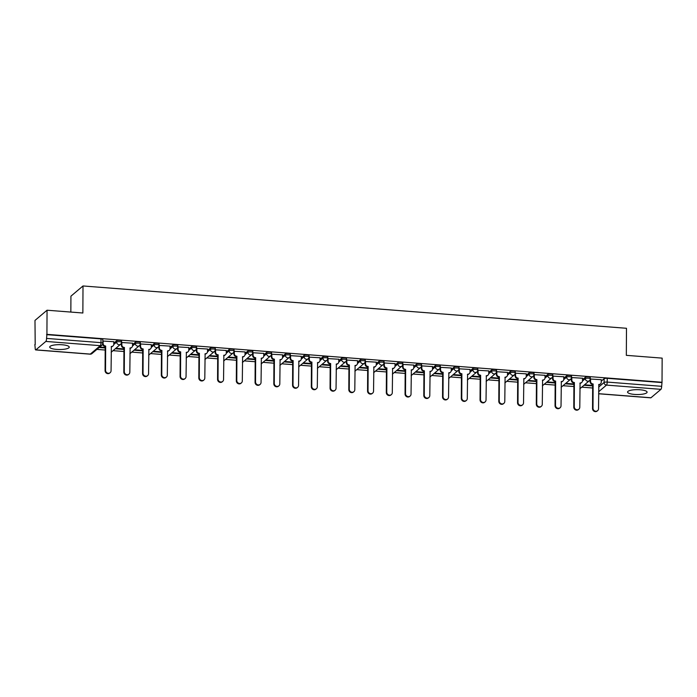<?xml version="1.0" encoding="UTF-8"?>
<svg xmlns="http://www.w3.org/2000/svg" width="697" height="697" viewBox="0 0 697 697"><rect width="100%" height="100%" fill="white"/><g stroke="black" fill="none" stroke-linecap="round" stroke-linejoin="round"><path stroke-width="1.05" d="M121.461 341.129A2.5 0.627 -179.7 0 0 121.566 340.955A2.5 0.627 -179.7 0 0 119.762 340.354A2.5 0.627 -179.7 0 0 116.652 340.755L116.652 342.096A2.5 0.627 0.3 0 1 119.753 341.687A2.5 0.627 0.3 0 1 121.557 342.297L121.566 340.955M140.21 342.593A2.5 0.627 -179.7 0 0 140.315 342.419A2.5 0.627 -179.7 0 0 138.511 341.809A2.5 0.627 -179.7 0 0 135.401 342.218L135.392 343.551A2.5 0.627 0.3 0 1 138.503 343.142A2.5 0.627 0.3 0 1 140.306 343.752L140.315 342.419M158.96 344.057A2.5 0.627 -179.7 0 0 159.064 343.882A2.5 0.627 -179.7 0 0 157.261 343.272A2.5 0.627 -179.7 0 0 154.15 343.682L154.142 345.015A2.5 0.627 0.3 0 1 157.252 344.606A2.5 0.627 0.3 0 1 159.055 345.215L159.064 343.882M177.709 345.512A2.5 0.627 -179.7 0 0 177.813 345.337A2.5 0.627 -179.7 0 0 176.01 344.727A2.5 0.627 -179.7 0 0 172.9 345.137L172.891 346.47A2.5 0.627 0.3 0 1 176.001 346.069A2.5 0.627 0.3 0 1 177.805 346.67L177.813 345.337M196.458 346.975A2.5 0.627 -179.7 0 0 196.554 346.801A2.5 0.627 -179.7 0 0 194.759 346.191A2.5 0.627 -179.7 0 0 191.649 346.601L191.64 347.934A2.5 0.627 0.3 0 1 194.751 347.524A2.5 0.627 0.3 0 1 196.554 348.134L196.554 346.801M215.207 348.43A2.5 0.627 -179.7 0 0 215.303 348.256A2.5 0.627 -179.7 0 0 213.509 347.655A2.5 0.627 -179.7 0 0 210.398 348.056L210.389 349.397A2.5 0.627 0.3 0 1 213.5 348.988A2.5 0.627 0.3 0 1 215.303 349.598L215.303 348.256M233.957 349.894A2.5 0.627 -179.7 0 0 234.053 349.72A2.5 0.627 -179.7 0 0 232.258 349.11A2.5 0.627 -179.7 0 0 229.147 349.519L229.139 350.852A2.5 0.627 0.3 0 1 232.249 350.443A2.5 0.627 0.3 0 1 234.053 351.053L234.053 349.72M252.706 351.358A2.5 0.627 -179.7 0 0 252.802 351.183A2.5 0.627 -179.7 0 0 251.007 350.574A2.5 0.627 -179.7 0 0 247.897 350.983L247.888 352.316A2.5 0.627 0.3 0 1 250.998 351.907A2.5 0.627 0.3 0 1 252.793 352.516L252.802 351.183M271.455 352.813A2.5 0.627 -179.7 0 0 271.551 352.638A2.5 0.627 -179.7 0 0 269.748 352.029A2.5 0.627 -179.7 0 0 266.646 352.438L266.637 353.771A2.5 0.627 0.3 0 1 269.748 353.37A2.5 0.627 0.3 0 1 271.542 353.971L271.551 352.638M290.205 354.276A2.5 0.627 -179.7 0 0 290.3 354.102A2.5 0.627 -179.7 0 0 288.497 353.492A2.5 0.627 -179.7 0 0 285.395 353.902L285.387 355.235A2.5 0.627 0.3 0 1 288.497 354.825A2.5 0.627 0.3 0 1 290.292 355.435L290.3 354.102M308.945 355.731A2.5 0.627 -179.7 0 0 309.05 355.566A2.5 0.627 -179.7 0 0 307.246 354.956A2.5 0.627 -179.7 0 0 304.145 355.365L304.136 356.698A2.5 0.627 0.3 0 1 307.246 356.289A2.5 0.627 0.3 0 1 309.041 356.899L309.05 355.566M327.695 357.195A2.5 0.627 -179.7 0 0 327.799 357.021A2.5 0.627 -179.7 0 0 325.996 356.411A2.5 0.627 -179.7 0 0 322.894 356.82L322.885 358.153A2.5 0.627 0.3 0 1 325.987 357.744A2.5 0.627 0.3 0 1 327.79 358.354L327.799 357.021M346.444 358.659A2.5 0.627 -179.7 0 0 346.548 358.485A2.5 0.627 -179.7 0 0 344.745 357.875A2.5 0.627 -179.7 0 0 341.643 358.284L341.635 359.617A2.5 0.627 0.3 0 1 344.736 359.208A2.5 0.627 0.3 0 1 346.54 359.818L346.548 358.485M365.193 360.114A2.5 0.627 -179.7 0 0 365.298 359.94A2.5 0.627 -179.7 0 0 363.494 359.33A2.5 0.627 -179.7 0 0 360.384 359.739L360.384 361.072A2.5 0.627 0.3 0 1 363.486 360.671A2.5 0.627 0.3 0 1 365.289 361.273L365.298 359.94M383.942 361.577A2.5 0.627 -179.7 0 0 384.047 361.403A2.5 0.627 -179.7 0 0 382.244 360.793A2.5 0.627 -179.7 0 0 379.133 361.203L379.133 362.536A2.5 0.627 0.3 0 1 382.235 362.126A2.5 0.627 0.3 0 1 384.038 362.736L384.047 361.403M402.692 363.041A2.5 0.627 -179.7 0 0 402.796 362.867A2.5 0.627 -179.7 0 0 400.993 362.257A2.5 0.627 -179.7 0 0 397.882 362.667L397.882 364A2.5 0.627 0.3 0 1 400.984 363.59A2.5 0.627 0.3 0 1 402.788 364.2L402.796 362.867M421.441 364.496A2.5 0.627 -179.7 0 0 421.546 364.322A2.5 0.627 -179.7 0 0 419.742 363.712A2.5 0.627 -179.7 0 0 416.632 364.122L416.623 365.455A2.5 0.627 0.3 0 1 419.733 365.045A2.5 0.627 0.3 0 1 421.537 365.655L421.546 364.322M440.19 365.96A2.5 0.627 -179.7 0 0 440.295 365.786A2.5 0.627 -179.7 0 0 438.491 365.176A2.5 0.627 -179.7 0 0 435.381 365.585L435.372 366.918A2.5 0.627 0.3 0 1 438.483 366.509A2.5 0.627 0.3 0 1 440.286 367.119L440.295 365.786M458.94 367.415A2.5 0.627 -179.7 0 0 459.035 367.241A2.5 0.627 -179.7 0 0 457.241 366.631A2.5 0.627 -179.7 0 0 454.13 367.04L454.122 368.373A2.5 0.627 0.3 0 1 457.232 367.972A2.5 0.627 0.3 0 1 459.035 368.574L459.035 367.241M477.689 368.879A2.5 0.627 -179.7 0 0 477.785 368.704A2.5 0.627 -179.7 0 0 475.99 368.094A2.5 0.627 -179.7 0 0 472.88 368.504L472.871 369.837A2.5 0.627 0.3 0 1 475.981 369.427A2.5 0.627 0.3 0 1 477.785 370.037L477.785 368.704M496.438 370.342A2.5 0.627 -179.7 0 0 496.534 370.168A2.5 0.627 -179.7 0 0 494.739 369.558A2.5 0.627 -179.7 0 0 491.629 369.968L491.62 371.301A2.5 0.627 0.3 0 1 494.731 370.891A2.5 0.627 0.3 0 1 496.534 371.501L496.534 370.168M515.188 371.797A2.5 0.627 -179.7 0 0 515.283 371.623A2.5 0.627 -179.7 0 0 513.489 371.013A2.5 0.627 -179.7 0 0 510.378 371.423L510.37 372.756A2.5 0.627 0.3 0 1 513.48 372.346A2.5 0.627 0.3 0 1 515.275 372.956L515.283 371.623M533.937 373.261A2.5 0.627 -179.7 0 0 534.033 373.087A2.5 0.627 -179.7 0 0 532.238 372.477A2.5 0.627 -179.7 0 0 529.128 372.886L529.119 374.219A2.5 0.627 0.3 0 1 532.229 373.81A2.5 0.627 0.3 0 1 534.024 374.42L534.033 373.087M552.686 374.716A2.5 0.627 -179.7 0 0 552.782 374.542A2.5 0.627 -179.7 0 0 550.978 373.932A2.5 0.627 -179.7 0 0 547.877 374.341L547.868 375.674A2.5 0.627 0.3 0 1 550.978 375.274A2.5 0.627 0.3 0 1 552.773 375.875L552.782 374.542M571.427 376.18A2.5 0.627 -179.7 0 0 571.531 376.005A2.5 0.627 -179.7 0 0 569.728 375.395A2.5 0.627 -179.7 0 0 566.626 375.805L566.617 377.138A2.5 0.627 0.3 0 1 569.728 376.728A2.5 0.627 0.3 0 1 571.523 377.338L571.531 376.005M590.176 377.643A2.5 0.627 -179.7 0 0 590.281 377.469A2.5 0.627 -179.7 0 0 588.477 376.859A2.5 0.627 -179.7 0 0 585.375 377.269L585.367 378.602A2.5 0.627 0.3 0 1 588.468 378.192A2.5 0.627 0.3 0 1 590.272 378.802L590.281 377.469M634.584 394.424A9.767 2.431 -179.7 0 0 647.095 392.15A9.767 2.431 -179.7 0 0 640.073 389.78A9.767 2.431 -179.7 0 0 627.561 392.045A9.767 2.431 -179.7 0 0 634.584 394.424M56.736 349.415A9.767 2.431 -179.7 0 0 69.247 347.15A9.767 2.431 -179.7 0 0 62.225 344.771A9.767 2.431 -179.7 0 0 49.714 347.045A9.767 2.431 -179.7 0 0 56.736 349.415M47.047 310.217L82.865 313.005L83.004 285.962L626.481 328.287L626.333 355.339L662.15 358.127L662.019 382.261L46.926 334.351L47.047 310.217L34.981 320.428L35.198 344.588M96.9 349.397L105.186 350.042M113.027 350.652L123.935 351.506M131.777 352.116L142.685 352.961M150.526 353.571L161.434 354.425M169.275 355.034L180.183 355.888M188.024 356.498L198.933 357.343M206.774 357.953L217.682 358.807M225.523 359.417L236.422 360.262M244.272 360.872L255.172 361.726M263.022 362.335L273.921 363.189M281.771 363.799L292.67 364.644M300.52 365.254L311.42 366.108M319.27 366.718L330.169 367.563M338.019 368.173L348.918 369.027M356.759 369.637L367.667 370.49M375.509 371.1L386.417 371.945M394.258 372.555L405.166 373.409M413.007 374.019L423.915 374.864M431.757 375.474L442.665 376.328M450.506 376.938L461.414 377.791M469.255 378.401L480.163 379.246M488.005 379.856L498.904 380.71M506.754 381.32L517.653 382.165M525.503 382.784L536.402 383.629M544.252 384.239L555.152 385.092M563.002 385.702L573.901 386.547M581.751 387.157L592.65 388.011M70.85 312.073L70.928 296.173L83.004 285.962M34.85 344.562L35.181 348.03A2.5 0.68 -85.5 0 0 35.695 349.929A2.5 0.68 -85.5 0 0 35.869 349.859L45.836 341.434A2.5 0.68 -85.5 0 0 46.551 338.411L100.995 342.654A2.5 0.627 0.3 0 1 102.799 343.255L102.816 339.5A2.5 0.627 0.3 0 0 101.013 338.89L100.995 342.654A2.5 0.68 -85.5 0 1 100.281 345.668L45.836 341.434M46.926 334.351L46.551 338.411M601.258 381.146L604.125 378.724L604.099 382.487A2.5 0.627 0.3 0 1 607.209 382.078L661.653 386.321A2.5 0.68 94.5 0 1 660.939 389.335L650.972 397.76A2.5 0.68 94.5 0 1 650.789 397.839L598.61 393.77M661.653 386.321L662.019 382.261M601.267 379.699L590.263 379.011M582.518 378.236L571.514 377.547M563.768 376.772L552.765 376.092M545.019 375.317L534.015 374.629M526.27 373.853L515.266 373.174M507.521 372.398L496.517 371.71M488.771 370.935L477.767 370.246M470.022 369.471L459.027 368.791M451.273 368.016L440.277 367.328M432.532 366.552L421.528 365.873M413.783 365.097L402.779 364.409M395.033 363.634L384.03 362.945M376.284 362.17L365.28 361.49M357.535 360.715L346.531 360.027M338.786 359.251L327.782 358.572M320.036 357.796L309.032 357.108M301.287 356.333L290.283 355.644M282.538 354.869L271.534 354.189M263.788 353.414L252.784 352.726M245.039 351.95L234.035 351.271M226.29 350.495L215.286 349.807M207.54 349.031L196.537 348.343M188.791 347.568L177.796 346.888M170.051 346.113L159.047 345.424M151.301 344.649L140.297 343.969M132.552 343.194L121.548 342.506M113.803 341.73L102.807 341.033M113.794 343.177L116.652 340.755M132.543 344.64L135.401 342.218M151.293 346.104L154.15 343.682M170.042 347.559L172.9 345.137M188.791 349.023L191.649 346.601M207.532 350.478L210.398 348.056M226.281 351.941L229.147 349.519M245.03 353.405L247.897 350.983M263.78 354.86L266.646 352.438M282.529 356.324L285.395 353.902M301.278 357.779L304.145 355.365M320.028 359.243L322.894 356.82M338.777 360.706L341.643 358.284M357.526 362.161L360.384 359.739M376.275 363.625L379.133 361.203M395.025 365.08L397.882 362.667M413.774 366.544L416.632 364.122M432.523 368.007L435.381 365.585M451.273 369.462L454.13 367.04M470.022 370.926L472.88 368.504M488.763 372.381L491.629 369.968M507.512 373.845L510.378 371.423M526.261 375.308L529.128 372.886M545.01 376.763L547.877 374.341M563.76 378.227L566.626 375.805M582.509 379.682L585.375 377.269M99.148 347.489L105.195 347.96M115.284 348.753L123.944 349.424M134.033 350.208L142.693 350.887M152.782 351.671L161.443 352.342M171.532 353.126L180.192 353.806M190.281 354.59L198.941 355.261M209.03 356.054L217.691 356.725M227.78 357.509L236.44 358.188M246.52 358.972L255.189 359.643M265.269 360.427L273.938 361.107M284.019 361.891L292.679 362.562M302.768 363.355L311.428 364.026M321.517 364.81L330.178 365.489M340.267 366.273L348.927 366.944M359.016 367.728L367.676 368.408M377.765 369.192L386.426 369.863M396.515 370.656L405.175 371.327M415.264 372.111L423.924 372.79M434.013 373.575L442.673 374.245M452.762 375.03L461.423 375.709M471.512 376.493L480.172 377.164M490.261 377.957L498.921 378.628M509.002 379.412L517.671 380.092M527.751 380.876L536.42 381.547M546.5 382.331L555.161 383.01M565.25 383.794L573.91 384.465M583.999 385.258L592.659 385.929M592.668 385.441L584.53 384.805M46.568 334.647L101.013 338.89M661.671 382.557L607.226 378.314A2.5 0.627 -179.7 0 0 604.125 378.724M573.919 383.977L565.781 383.35M555.169 382.522L547.032 381.886M536.42 381.059L528.282 380.431M517.671 379.604L509.533 378.968M498.921 378.14L490.784 377.504M480.172 376.676L472.035 376.049M461.423 375.221L453.285 374.585M442.673 373.758L434.536 373.13M423.924 372.303L415.787 371.667M405.175 370.839L397.037 370.203M386.426 369.375L378.297 368.748M367.676 367.92L359.547 367.284M348.936 366.456L340.798 365.82M330.186 365.001L322.049 364.365M311.437 363.538L303.3 362.902M292.688 362.074L284.55 361.447M273.938 360.619L265.801 359.983M255.189 359.155L247.052 358.519M236.44 357.7L228.302 357.064M217.691 356.237L209.553 355.601M198.941 354.773L190.804 354.146M180.192 353.318L172.054 352.682M161.443 351.854L153.305 351.218M142.693 350.399L134.556 349.763M123.944 348.936L115.815 348.3M105.195 347.472L99.68 347.045M590.568 378.776L590.559 381.355A2.5 2.326 49.8 0 0 592.947 383.969L592.494 384.352A2.5 2.326 -130.2 0 1 590.098 381.738L590.106 379.673M593.13 383.977L592.999 408.242A2.884 2.675 49.8 0 0 597.625 410.655A2.884 2.675 49.8 0 0 598.531 408.669L598.836 384.43A2.5 2.326 49.8 0 0 600.466 383.916L600.012 384.3A2.5 2.326 -130.2 0 1 598.653 384.822M597.625 410.655L597.172 411.038A2.884 2.675 -130.2 0 1 592.546 408.625L592.668 384.369M600.466 383.916A2.5 2.326 49.8 0 0 601.25 382.191L601.267 379.612M571.819 377.312L571.81 379.891A2.5 2.326 49.8 0 0 574.197 382.505L573.744 382.897A2.5 2.326 -130.2 0 1 571.348 380.283L571.357 378.218M574.38 382.522L574.25 406.778A2.884 2.675 49.8 0 0 578.876 409.191A2.884 2.675 49.8 0 0 579.782 407.205L580.087 382.967A2.5 2.326 49.8 0 0 581.716 382.453L581.263 382.836A2.5 2.326 -130.2 0 1 579.904 383.359M578.876 409.191L578.423 409.583A2.884 2.675 -130.2 0 1 573.797 407.161L573.919 382.906M581.716 382.453A2.5 2.326 49.8 0 0 582.5 380.728L582.518 378.149M553.069 375.857L553.061 378.436A2.5 2.326 49.8 0 0 555.448 381.05L554.995 381.433A2.5 2.326 -130.2 0 1 552.599 378.82L552.616 376.755M555.631 381.059L555.5 405.314A2.884 2.675 49.8 0 0 560.127 407.728A2.884 2.675 49.8 0 0 561.033 405.75L561.338 381.503A2.5 2.326 49.8 0 0 562.967 380.989L562.514 381.381A2.5 2.326 -130.2 0 1 561.155 381.895M560.127 407.728L559.674 408.12A2.884 2.675 -130.2 0 1 555.047 405.706L555.169 381.451M562.967 380.989A2.5 2.326 49.8 0 0 563.76 379.264L563.768 376.685M534.32 374.394L534.311 376.972A2.5 2.326 49.8 0 0 536.699 379.586L536.246 379.97A2.5 2.326 -130.2 0 1 533.85 377.365L533.867 375.3M536.882 379.604L536.751 403.859A2.884 2.675 49.8 0 0 541.377 406.273A2.884 2.675 49.8 0 0 542.283 404.286L542.588 380.048A2.5 2.326 49.8 0 0 544.218 379.534L543.765 379.917A2.5 2.326 -130.2 0 1 542.405 380.44M541.377 406.273L540.924 406.656A2.884 2.675 -130.2 0 1 536.298 404.243L536.429 379.987M544.218 379.534A2.5 2.326 49.8 0 0 545.01 377.809L545.019 375.23M515.58 372.939L515.562 375.517A2.5 2.326 49.8 0 0 517.949 378.123L517.496 378.515A2.5 2.326 -130.2 0 1 515.1 375.901L515.118 373.836M518.132 378.14L518.01 402.396A2.884 2.675 49.8 0 0 522.628 404.809A2.884 2.675 49.8 0 0 523.534 402.831L523.839 378.584A2.5 2.326 49.8 0 0 525.468 378.07L525.015 378.462A2.5 2.326 -130.2 0 1 523.656 378.976M522.628 404.809L522.175 405.201A2.884 2.675 -130.2 0 1 517.549 402.788L517.679 378.532M525.468 378.07A2.5 2.326 49.8 0 0 526.261 376.345L526.27 373.766M496.83 371.475L496.813 374.054A2.5 2.326 49.8 0 0 499.2 376.668L498.747 377.051A2.5 2.326 -130.2 0 1 496.36 374.437L496.369 372.372M499.383 376.676L499.261 400.941A2.884 2.675 49.8 0 0 503.879 403.354A2.884 2.675 49.8 0 0 504.785 401.367L505.09 377.129A2.5 2.326 49.8 0 0 506.728 376.615L506.266 376.999A2.5 2.326 -130.2 0 1 504.907 377.521M503.879 403.354L503.426 403.737A2.884 2.675 -130.2 0 1 498.799 401.324L498.93 377.068M506.728 376.615A2.5 2.326 49.8 0 0 507.512 374.89L507.521 372.311M478.081 370.011L478.064 372.59A2.5 2.326 49.8 0 0 480.46 375.204L479.998 375.596A2.5 2.326 -130.2 0 1 477.611 372.982L477.619 370.917M480.634 375.221L480.512 399.477A2.884 2.675 49.8 0 0 485.129 401.89A2.884 2.675 49.8 0 0 486.036 399.904L486.34 375.666A2.5 2.326 49.8 0 0 487.978 375.152L487.517 375.535A2.5 2.326 -130.2 0 1 486.166 376.058M485.129 401.89L484.676 402.274A2.884 2.675 -130.2 0 1 480.05 399.86L480.181 375.605M487.978 375.152A2.5 2.326 49.8 0 0 488.763 373.426L488.771 370.848M459.332 368.556L459.314 371.135A2.5 2.326 49.8 0 0 461.71 373.749L461.248 374.132A2.5 2.326 -130.2 0 1 458.861 371.518L458.87 369.454M461.884 373.758L461.762 398.013A2.884 2.675 49.8 0 0 466.389 400.427A2.884 2.675 49.8 0 0 467.286 398.449L467.6 374.202A2.5 2.326 49.8 0 0 469.229 373.688L468.767 374.08A2.5 2.326 -130.2 0 1 467.417 374.594M466.389 400.427L465.927 400.819A2.884 2.675 -130.2 0 1 461.301 398.405L461.431 374.15M469.229 373.688A2.5 2.326 49.8 0 0 470.013 371.963L470.022 369.384M440.582 367.092L440.565 369.671A2.5 2.326 49.8 0 0 442.961 372.285L442.499 372.668A2.5 2.326 -130.2 0 1 440.112 370.063L440.121 367.999M443.135 372.303L443.013 396.558A2.884 2.675 49.8 0 0 447.64 398.972A2.884 2.675 49.8 0 0 448.537 396.985L448.851 372.747A2.5 2.326 49.8 0 0 450.48 372.233L450.018 372.616A2.5 2.326 -130.2 0 1 448.668 373.139M447.64 398.972L447.178 399.355A2.884 2.675 -130.2 0 1 442.551 396.942L442.682 372.686M450.48 372.233A2.5 2.326 49.8 0 0 451.264 370.508L451.281 367.929M421.833 365.629L421.816 368.216A2.5 2.326 49.8 0 0 424.212 370.821L423.75 371.213A2.5 2.326 -130.2 0 1 421.363 368.6L421.371 366.535M424.386 370.839L424.264 395.094A2.884 2.675 49.8 0 0 428.89 397.508A2.884 2.675 49.8 0 0 429.788 395.53L430.101 371.283A2.5 2.326 49.8 0 0 431.731 370.769L431.269 371.161A2.5 2.326 -130.2 0 1 429.918 371.675M428.89 397.508L428.428 397.9A2.884 2.675 -130.2 0 1 423.802 395.487L423.933 371.222M431.731 370.769A2.5 2.326 49.8 0 0 432.515 369.044L432.532 366.465M403.084 364.174L403.066 366.753A2.5 2.326 49.8 0 0 405.462 369.366L405.001 369.75A2.5 2.326 -130.2 0 1 402.613 367.136L402.622 365.071M405.645 369.375L405.515 393.639A2.884 2.675 49.8 0 0 410.141 396.053A2.884 2.675 49.8 0 0 411.038 394.066L411.352 369.819A2.5 2.326 49.8 0 0 412.981 369.314L412.519 369.698A2.5 2.326 -130.2 0 1 411.169 370.22M410.141 396.053L409.679 396.436A2.884 2.675 -130.2 0 1 405.053 394.023L405.184 369.767M412.981 369.314A2.5 2.326 49.8 0 0 413.765 367.589L413.783 365.01M384.335 362.71L384.317 365.289A2.5 2.326 49.8 0 0 386.713 367.903L386.251 368.295A2.5 2.326 -130.2 0 1 383.864 365.681L383.873 363.616M386.896 367.92L386.765 392.176A2.884 2.675 49.8 0 0 391.392 394.589A2.884 2.675 49.8 0 0 392.298 392.603L392.603 368.365A2.5 2.326 49.8 0 0 394.232 367.85L393.77 368.234A2.5 2.326 -130.2 0 1 392.42 368.757M391.392 394.589L390.93 394.972A2.884 2.675 -130.2 0 1 386.304 392.559L386.434 368.304M394.232 367.85A2.5 2.326 49.8 0 0 395.016 366.125L395.033 363.546M365.585 361.255L365.577 363.834A2.5 2.326 49.8 0 0 367.964 366.448L367.502 366.831A2.5 2.326 -130.2 0 1 365.115 364.217L365.123 362.152M368.147 366.456L368.016 390.712A2.884 2.675 49.8 0 0 372.642 393.125A2.884 2.675 49.8 0 0 373.548 391.148L373.853 366.901A2.5 2.326 49.8 0 0 375.483 366.387L375.03 366.779A2.5 2.326 -130.2 0 1 373.67 367.293M372.642 393.125L372.181 393.517A2.884 2.675 -130.2 0 1 367.563 391.104L367.685 366.849M375.483 366.387A2.5 2.326 49.8 0 0 376.267 364.662L376.284 362.083M346.836 359.791L346.827 362.37A2.5 2.326 49.8 0 0 349.214 364.984L348.761 365.367A2.5 2.326 -130.2 0 1 346.365 362.762L346.374 360.689M349.397 365.001L349.267 389.257A2.884 2.675 49.8 0 0 353.893 391.67A2.884 2.675 49.8 0 0 354.799 389.684L355.104 365.446A2.5 2.326 49.8 0 0 356.733 364.932L356.28 365.315A2.5 2.326 -130.2 0 1 354.921 365.838M353.893 391.67L353.431 392.054A2.884 2.675 -130.2 0 1 348.814 389.64L348.936 365.385M356.733 364.932A2.5 2.326 49.8 0 0 357.517 363.207L357.535 360.628M328.087 358.328L328.078 360.915A2.5 2.326 49.8 0 0 330.465 363.52L330.012 363.912A2.5 2.326 -130.2 0 1 327.616 361.299L327.625 359.234M330.648 363.538L330.517 387.793A2.884 2.675 49.8 0 0 335.144 390.207A2.884 2.675 49.8 0 0 336.05 388.229L336.355 363.982A2.5 2.326 49.8 0 0 337.984 363.468L337.531 363.86A2.5 2.326 -130.2 0 1 336.172 364.374M335.144 390.207L334.682 390.599A2.884 2.675 -130.2 0 1 330.064 388.185L330.186 363.921M337.984 363.468A2.5 2.326 49.8 0 0 338.768 361.743L338.786 359.164M309.337 356.873L309.329 359.452A2.5 2.326 49.8 0 0 311.716 362.065L311.263 362.449A2.5 2.326 -130.2 0 1 308.867 359.835L308.876 357.77M311.899 362.074L311.768 386.338A2.884 2.675 49.8 0 0 316.394 388.752A2.884 2.675 49.8 0 0 317.301 386.765L317.605 362.518A2.5 2.326 49.8 0 0 319.235 362.013L318.782 362.396A2.5 2.326 -130.2 0 1 317.423 362.919M316.394 388.752L315.941 389.135A2.884 2.675 -130.2 0 1 311.315 386.722L311.437 362.466M319.235 362.013A2.5 2.326 49.8 0 0 320.019 360.288L320.036 357.7M290.588 355.409L290.579 357.988A2.5 2.326 49.8 0 0 292.967 360.602L292.513 360.994A2.5 2.326 -130.2 0 1 290.118 358.38L290.135 356.315M293.149 360.619L293.019 384.875A2.884 2.675 49.8 0 0 297.645 387.288A2.884 2.675 49.8 0 0 298.551 385.302L298.856 361.063A2.5 2.326 49.8 0 0 300.485 360.549L300.032 360.933A2.5 2.326 -130.2 0 1 298.673 361.455M297.645 387.288L297.192 387.671A2.884 2.675 -130.2 0 1 292.566 385.258L292.688 361.002M300.485 360.549A2.5 2.326 49.8 0 0 301.278 358.824L301.287 356.245M271.839 353.954L271.83 356.533A2.5 2.326 49.8 0 0 274.217 359.147L273.764 359.53A2.5 2.326 -130.2 0 1 271.368 356.916L271.386 354.851M274.4 359.155L274.269 383.411A2.884 2.675 49.8 0 0 278.896 385.824A2.884 2.675 49.8 0 0 279.802 383.847L280.107 359.6A2.5 2.326 49.8 0 0 281.736 359.086L281.283 359.478A2.5 2.326 -130.2 0 1 279.924 359.992M278.896 385.824L278.443 386.216A2.884 2.675 -130.2 0 1 273.816 383.803L273.938 359.547M281.736 359.086A2.5 2.326 49.8 0 0 282.529 357.361L282.538 354.782M253.098 352.49L253.081 355.069A2.5 2.326 49.8 0 0 255.468 357.683L255.015 358.066A2.5 2.326 -130.2 0 1 252.619 355.461L252.636 353.388M255.651 357.7L255.529 381.956A2.884 2.675 49.8 0 0 260.147 384.369A2.884 2.675 49.8 0 0 261.053 382.383L261.358 358.145A2.5 2.326 49.8 0 0 262.987 357.631L262.534 358.014A2.5 2.326 -130.2 0 1 261.175 358.537M260.147 384.369L259.693 384.753A2.884 2.675 -130.2 0 1 255.067 382.339L255.198 358.084M262.987 357.631A2.5 2.326 49.8 0 0 263.78 355.906L263.788 353.327M234.349 351.027L234.331 353.614A2.5 2.326 49.8 0 0 236.719 356.219L236.266 356.611A2.5 2.326 -130.2 0 1 233.878 353.998L233.887 351.933M236.902 356.237L236.78 380.492A2.884 2.675 49.8 0 0 241.397 382.906A2.884 2.675 49.8 0 0 242.303 380.928L242.608 356.681A2.5 2.326 49.8 0 0 244.246 356.167L243.784 356.559A2.5 2.326 -130.2 0 1 242.425 357.073M241.397 382.906L240.944 383.298A2.884 2.675 -130.2 0 1 236.318 380.884L236.449 356.62M244.246 356.167A2.5 2.326 49.8 0 0 245.03 354.442L245.039 351.863M215.6 349.572L215.582 352.151A2.5 2.326 49.8 0 0 217.978 354.764L217.516 355.148A2.5 2.326 -130.2 0 1 215.129 352.534L215.138 350.469M218.152 354.773L218.03 379.029A2.884 2.675 49.8 0 0 222.648 381.451A2.884 2.675 49.8 0 0 223.554 379.464L223.859 355.217A2.5 2.326 49.8 0 0 225.497 354.712L225.035 355.095A2.5 2.326 -130.2 0 1 223.685 355.618M222.648 381.451L222.195 381.834A2.884 2.675 -130.2 0 1 217.569 379.421L217.699 355.165M225.497 354.712A2.5 2.326 49.8 0 0 226.281 352.987L226.29 350.399M196.85 348.108L196.833 350.687A2.5 2.326 49.8 0 0 199.229 353.301L198.767 353.693A2.5 2.326 -130.2 0 1 196.38 351.079L196.388 349.014M199.403 353.318L199.281 377.574A2.884 2.675 49.8 0 0 203.907 379.987A2.884 2.675 49.8 0 0 204.805 378.001L205.118 353.762A2.5 2.326 49.8 0 0 206.748 353.248L206.286 353.632A2.5 2.326 -130.2 0 1 204.935 354.154M203.907 379.987L203.446 380.37A2.884 2.675 -130.2 0 1 198.819 377.957L198.95 353.701M206.748 353.248A2.5 2.326 49.8 0 0 207.532 351.523L207.54 348.944M178.101 346.653L178.083 349.232A2.5 2.326 49.8 0 0 180.479 351.846L180.018 352.229A2.5 2.326 -130.2 0 1 177.63 349.615L177.639 347.55M180.654 351.854L180.532 376.11A2.884 2.675 49.8 0 0 185.158 378.523A2.884 2.675 49.8 0 0 186.055 376.546L186.369 352.299A2.5 2.326 49.8 0 0 187.998 351.785L187.537 352.177A2.5 2.326 -130.2 0 1 186.186 352.691M185.158 378.523L184.696 378.915A2.884 2.675 -130.2 0 1 180.07 376.502L180.201 352.246M187.998 351.785A2.5 2.326 49.8 0 0 188.782 350.06L188.791 347.481M159.352 345.189L159.334 347.768A2.5 2.326 49.8 0 0 161.73 350.382L161.268 350.765A2.5 2.326 -130.2 0 1 158.881 348.16L158.89 346.087M161.904 350.399L161.782 374.655A2.884 2.675 49.8 0 0 166.409 377.068A2.884 2.675 49.8 0 0 167.306 375.082L167.62 350.844A2.5 2.326 49.8 0 0 169.249 350.33L168.787 350.713A2.5 2.326 -130.2 0 1 167.437 351.236M166.409 377.068L165.947 377.452A2.884 2.675 -130.2 0 1 161.321 375.038L161.451 350.783M169.249 350.33A2.5 2.326 49.8 0 0 170.033 348.605L170.051 346.026M140.602 343.726L140.585 346.304A2.5 2.326 49.8 0 0 142.981 348.918L142.519 349.31A2.5 2.326 -130.2 0 1 140.132 346.697L140.141 344.632M143.164 348.936L143.033 373.191A2.884 2.675 49.8 0 0 147.659 375.605A2.884 2.675 49.8 0 0 148.557 373.627L148.87 349.38A2.5 2.326 49.8 0 0 150.5 348.866L150.038 349.258A2.5 2.326 -130.2 0 1 148.688 349.772M147.659 375.605L147.198 375.997A2.884 2.675 -130.2 0 1 142.571 373.583L142.702 349.319M150.5 348.866A2.5 2.326 49.8 0 0 151.284 347.141L151.301 344.562M121.853 342.271L121.836 344.849A2.5 2.326 49.8 0 0 124.232 347.463L123.77 347.847A2.5 2.326 -130.2 0 1 121.383 345.233L121.391 343.168M124.415 347.472L124.284 371.728A2.884 2.675 49.8 0 0 128.91 374.15A2.884 2.675 49.8 0 0 129.816 372.163L130.121 347.916A2.5 2.326 49.8 0 0 131.75 347.402L131.289 347.794A2.5 2.326 -130.2 0 1 129.938 348.308M128.91 374.15L128.448 374.533A2.884 2.675 -130.2 0 1 123.822 372.12L123.953 347.864M131.75 347.402A2.5 2.326 49.8 0 0 132.535 345.686L132.552 343.098M103.104 340.807L103.095 343.386A2.5 2.326 49.8 0 0 105.482 346L105.02 346.392A2.5 2.326 -130.2 0 1 102.651 344.083M105.665 346.017L105.535 370.273A2.884 2.675 49.8 0 0 110.161 372.686A2.884 2.675 49.8 0 0 111.067 370.699L111.372 346.461A2.5 2.326 49.8 0 0 113.001 345.947L112.539 346.331A2.5 2.326 -130.2 0 1 111.189 346.853M110.161 372.686L109.699 373.069A2.884 2.675 -130.2 0 1 105.081 370.656L105.203 346.4M113.001 345.947A2.5 2.326 49.8 0 0 113.785 344.222L113.803 341.643M35.869 349.859L90.314 354.093L100.281 345.668A2.5 2.326 49.8 0 0 101.91 345.154A2.5 2.5 0 0 0 102.799 343.255M598.645 387.105L604.099 382.487A2.5 2.326 -130.2 0 0 606.495 385.101L598.618 391.758M598.61 393.683L650.972 397.76M660.939 389.335L606.495 385.101A2.5 0.68 -85.5 0 0 607.209 382.078L607.226 378.314M113.768 344.527L116.652 342.096A2.5 2.326 49.8 0 0 119.039 344.701A2.5 2.326 -130.2 0 0 120.668 344.196A2.5 2.5 0 0 0 121.557 342.297M132.517 345.991L135.392 343.551A2.5 2.326 49.8 0 0 137.788 346.165A2.5 2.326 -130.2 0 0 139.417 345.651A2.5 2.5 0 0 0 140.306 343.752M151.266 347.454L154.142 345.015A2.5 2.326 49.8 0 0 156.537 347.629A2.5 2.326 -130.2 0 0 158.167 347.115A2.5 2.5 0 0 0 159.055 345.215M170.016 348.909L172.891 346.47A2.5 2.326 49.8 0 0 175.287 349.084A2.5 2.326 -130.2 0 0 176.916 348.57A2.5 2.5 0 0 0 177.805 346.67M188.756 350.373L191.64 347.934A2.5 2.326 49.8 0 0 194.036 350.547A2.5 2.326 -130.2 0 0 195.665 350.033A2.5 2.5 0 0 0 196.554 348.134M207.506 351.828L210.389 349.397A2.5 2.326 49.8 0 0 212.785 352.011A2.5 2.326 -130.2 0 0 214.415 351.497A2.5 2.5 0 0 0 215.303 349.598M226.255 353.292L229.139 350.852A2.5 2.326 49.8 0 0 231.535 353.466A2.5 2.326 -130.2 0 0 233.164 352.952A2.5 2.5 0 0 0 234.053 351.053M245.004 354.756L247.888 352.316A2.5 2.326 49.8 0 0 250.284 354.93A2.5 2.326 -130.2 0 0 251.913 354.416A2.5 2.5 0 0 0 252.793 352.516M263.754 356.211L266.637 353.771A2.5 2.326 49.8 0 0 269.025 356.385A2.5 2.326 -130.2 0 0 270.663 355.871A2.5 2.5 0 0 0 271.542 353.971M282.503 357.674L285.387 355.235A2.5 2.326 49.8 0 0 287.774 357.849A2.5 2.326 -130.2 0 0 289.403 357.334A2.5 2.5 0 0 0 290.292 355.435M301.252 359.129L304.136 356.698A2.5 2.326 49.8 0 0 306.523 359.312A2.5 2.326 -130.2 0 0 308.152 358.798A2.5 2.5 0 0 0 309.041 356.899M320.001 360.593L322.885 358.153A2.5 2.326 49.8 0 0 325.272 360.767A2.5 2.326 -130.2 0 0 326.902 360.253A2.5 2.5 0 0 0 327.79 358.354M338.751 362.057L341.635 359.617A2.5 2.326 49.8 0 0 344.022 362.231A2.5 2.326 -130.2 0 0 345.651 361.717A2.5 2.5 0 0 0 346.54 359.818M357.5 363.512L360.384 361.072A2.5 2.326 49.8 0 0 362.771 363.686A2.5 2.326 -130.2 0 0 364.4 363.172A2.5 2.5 0 0 0 365.289 361.273M376.249 364.975L379.133 362.536A2.5 2.326 49.8 0 0 381.52 365.15A2.5 2.326 -130.2 0 0 383.15 364.636A2.5 2.5 0 0 0 384.038 362.736M394.999 366.439L397.882 364A2.5 2.326 49.8 0 0 400.27 366.613A2.5 2.326 -130.2 0 0 401.899 366.099A2.5 2.5 0 0 0 402.788 364.2M413.748 367.894L416.623 365.455A2.5 2.326 49.8 0 0 419.019 368.068A2.5 2.326 -130.2 0 0 420.648 367.554A2.5 2.5 0 0 0 421.537 365.655M432.497 369.358L435.372 366.918A2.5 2.326 49.8 0 0 437.768 369.532A2.5 2.326 -130.2 0 0 439.398 369.018A2.5 2.5 0 0 0 440.286 367.119M451.238 370.813L454.122 368.373A2.5 2.326 49.8 0 0 456.518 370.987A2.5 2.326 -130.2 0 0 458.147 370.473A2.5 2.5 0 0 0 459.035 368.574M469.987 372.276L472.871 369.837A2.5 2.326 49.8 0 0 475.267 372.451A2.5 2.326 -130.2 0 0 476.896 371.937A2.5 2.5 0 0 0 477.785 370.037M488.736 373.74L491.62 371.301A2.5 2.326 49.8 0 0 494.016 373.914A2.5 2.326 -130.2 0 0 495.645 373.4A2.5 2.5 0 0 0 496.534 371.501M507.486 375.195L510.37 372.756A2.5 2.326 49.8 0 0 512.765 375.369A2.5 2.326 -130.2 0 0 514.395 374.855A2.5 2.5 0 0 0 515.275 372.956M526.235 376.659L529.119 374.219A2.5 2.326 49.8 0 0 531.506 376.833A2.5 2.326 -130.2 0 0 533.144 376.319A2.5 2.5 0 0 0 534.024 374.42M544.984 378.114L547.868 375.674A2.5 2.326 49.8 0 0 550.255 378.288A2.5 2.326 -130.2 0 0 551.893 377.774A2.5 2.5 0 0 0 552.773 375.875M563.734 379.577L566.617 377.138A2.5 2.326 49.8 0 0 569.005 379.752A2.5 2.326 -130.2 0 0 570.634 379.238A2.5 2.5 0 0 0 571.523 377.338M582.483 381.041L585.367 378.602A2.5 2.326 49.8 0 0 587.754 381.215A2.5 2.326 -130.2 0 0 589.383 380.701A2.5 2.5 0 0 0 590.272 378.802M590.176 378.976A2.5 2.326 -130.2 0 1 589.383 380.701L579.878 388.743M571.427 377.513A2.5 2.326 -130.2 0 1 570.634 379.238L561.129 387.279M552.677 376.049A2.5 2.326 -130.2 0 1 551.893 377.774L542.379 385.824M533.928 374.594A2.5 2.326 -130.2 0 1 533.144 376.319L523.63 384.361M515.179 373.13A2.5 2.326 -130.2 0 1 514.395 374.855L504.881 382.906M496.43 371.675A2.5 2.326 -130.2 0 1 495.645 373.4L486.131 381.442M477.68 370.212A2.5 2.326 -130.2 0 1 476.896 371.937L467.382 379.978M458.931 368.748A2.5 2.326 -130.2 0 1 458.147 370.473L448.633 378.523M440.182 367.293A2.5 2.326 -130.2 0 1 439.398 369.018L429.892 377.06M421.432 365.829A2.5 2.326 -130.2 0 1 420.648 367.554L411.143 375.605M402.683 364.374A2.5 2.326 -130.2 0 1 401.899 366.099L392.394 374.141M383.934 362.91A2.5 2.326 -130.2 0 1 383.15 364.636L373.644 372.677M365.184 361.447A2.5 2.326 -130.2 0 1 364.4 363.172L354.895 371.222M346.444 359.992A2.5 2.326 -130.2 0 1 345.651 361.717L336.146 369.758M327.695 358.528A2.5 2.326 -130.2 0 1 326.902 360.253L317.396 368.295M308.945 357.073A2.5 2.326 -130.2 0 1 308.152 358.798L298.647 366.84M290.196 355.609A2.5 2.326 -130.2 0 1 289.403 357.334L279.898 365.376M271.447 354.146A2.5 2.326 -130.2 0 1 270.663 355.871L261.148 363.921M252.697 352.691A2.5 2.326 -130.2 0 1 251.913 354.416L242.399 362.457M233.948 351.227A2.5 2.326 -130.2 0 1 233.164 352.952L223.65 360.994M215.199 349.772A2.5 2.326 -130.2 0 1 214.415 351.497L204.901 359.539M196.449 348.308A2.5 2.326 -130.2 0 1 195.665 350.033L186.151 358.075M177.7 346.845A2.5 2.326 -130.2 0 1 176.916 348.57L167.402 356.62M158.951 345.39A2.5 2.326 -130.2 0 1 158.167 347.115L148.661 355.156M140.202 343.926A2.5 2.326 -130.2 0 1 139.417 345.651L129.912 353.693M121.452 342.471A2.5 2.326 -130.2 0 1 120.668 344.196L111.163 352.238M91.943 353.588A2.5 2.326 49.8 0 1 90.314 354.093A2.5 0.68 94.5 0 1 90.131 354.172A2.5 2.5 0 0 0 91.943 353.588L101.91 345.154M592.947 383.969L592.494 384.352M590.559 381.355L590.098 381.738M592.999 408.242L592.546 408.625M574.197 382.505L573.744 382.897M571.81 379.891L571.348 380.283M574.25 406.778L573.797 407.161M555.448 381.05L554.995 381.433M553.061 378.436L552.599 378.82M555.5 405.314L555.047 405.706M536.699 379.586L536.246 379.97M534.311 376.972L533.85 377.365M536.751 403.859L536.298 404.243M517.949 378.123L517.496 378.515M515.562 375.517L515.1 375.901M518.01 402.396L517.549 402.788M499.2 376.668L498.747 377.051M496.813 374.054L496.36 374.437M499.261 400.941L498.799 401.324M480.46 375.204L479.998 375.596M478.064 372.59L477.611 372.982M480.512 399.477L480.05 399.86M461.71 373.749L461.248 374.132M459.314 371.135L458.861 371.518M461.762 398.013L461.301 398.405M442.961 372.285L442.499 372.668M440.565 369.671L440.112 370.063M443.013 396.558L442.551 396.942M424.212 370.821L423.75 371.213M421.816 368.216L421.363 368.6M424.264 395.094L423.802 395.487M405.462 369.366L405.001 369.75M403.066 366.753L402.613 367.136M405.515 393.639L405.053 394.023M386.713 367.903L386.251 368.295M384.317 365.289L383.864 365.681M386.765 392.176L386.304 392.559M367.964 366.448L367.502 366.831M365.577 363.834L365.115 364.217M368.016 390.712L367.563 391.104M349.214 364.984L348.761 365.367M346.827 362.37L346.365 362.762M349.267 389.257L348.814 389.64M330.465 363.52L330.012 363.912M328.078 360.915L327.616 361.299M330.517 387.793L330.064 388.185M311.716 362.065L311.263 362.449M309.329 359.452L308.867 359.835M311.768 386.338L311.315 386.722M292.967 360.602L292.513 360.994M290.579 357.988L290.118 358.38M293.019 384.875L292.566 385.258M274.217 359.147L273.764 359.53M271.83 356.533L271.368 356.916M274.269 383.411L273.816 383.803M255.468 357.683L255.015 358.066M253.081 355.069L252.619 355.461M255.529 381.956L255.067 382.339M236.719 356.219L236.266 356.611M234.331 353.614L233.878 353.998M236.78 380.492L236.318 380.884M217.978 354.764L217.516 355.148M215.582 352.151L215.129 352.534M218.03 379.029L217.569 379.421M199.229 353.301L198.767 353.693M196.833 350.687L196.38 351.079M199.281 377.574L198.819 377.957M180.479 351.846L180.018 352.229M178.083 349.232L177.63 349.615M180.532 376.11L180.07 376.502M161.73 350.382L161.268 350.765M159.334 347.768L158.881 348.16M161.782 374.655L161.321 375.038M142.981 348.918L142.519 349.31M140.585 346.304L140.132 346.697M143.033 373.191L142.571 373.583M124.232 347.463L123.77 347.847M121.836 344.849L121.383 345.233M124.284 371.728L123.822 372.12M105.482 346L105.02 346.392M105.535 370.273L105.081 370.656M35.695 349.929L90.131 354.172"/></g></svg>
